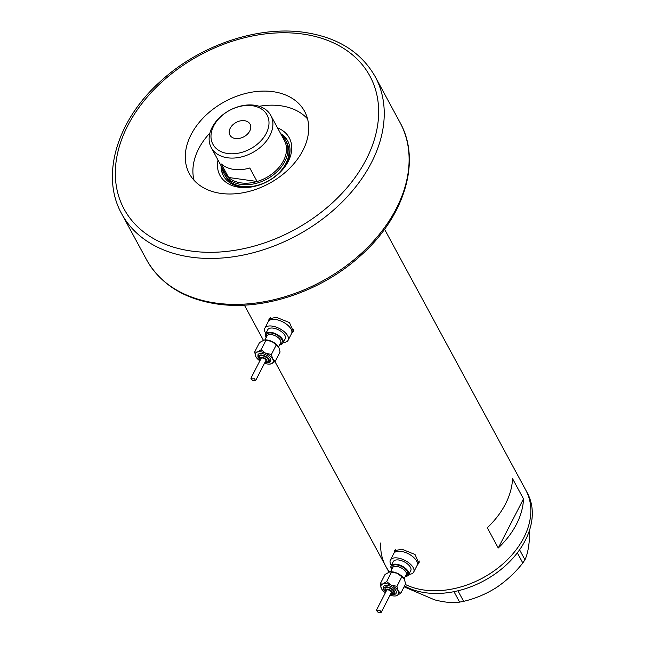 <?xml version="1.0" encoding="UTF-8"?>
<svg xmlns="http://www.w3.org/2000/svg" width="645" height="645" viewBox="0 0 645 645"><rect width="100%" height="100%" fill="white"/><g stroke="black" fill="none" stroke-linecap="round" stroke-linejoin="round"><path stroke-width="0.97" d="M408.849 574.34A13.102 6.394 -152.8 0 0 413.695 572.075L417.089 565.463A13.102 6.394 -152.8 0 0 413.372 557.159A13.102 6.394 -152.8 0 0 401.053 551.37A13.102 6.394 -152.8 0 0 393.789 553.483L395.772 549.613M413.695 572.075A13.102 6.394 -152.8 0 0 409.97 563.77A13.102 6.394 -152.8 0 0 397.651 557.981A13.102 6.394 -152.8 0 0 390.386 560.094L393.789 553.483A13.102 6.394 -152.8 0 1 401.053 551.37A13.102 6.394 -152.8 0 1 413.372 557.159A13.102 6.394 -152.8 0 1 417.089 565.463L419.097 561.561A13.102 6.394 -152.8 0 0 419.315 561.013M283.316 342.455A13.102 6.394 -152.8 0 0 288.162 340.189L291.556 333.578A13.102 6.394 -152.8 0 0 287.839 325.282A13.102 6.394 -152.8 0 0 275.52 319.485A13.102 6.394 -152.8 0 0 268.256 321.605L270.239 317.735M288.162 340.189A13.102 6.394 -152.8 0 0 284.437 331.893A13.102 6.394 -152.8 0 0 272.117 326.096A13.102 6.394 -152.8 0 0 264.853 328.216L268.256 321.605A13.102 6.394 -152.8 0 1 275.52 319.485A13.102 6.394 -152.8 0 1 287.839 325.282A13.102 6.394 -152.8 0 1 291.556 333.578L293.564 329.684A13.102 6.394 -152.8 0 0 293.781 329.127M417.371 564.907L418.847 563.246L415.017 554.474L401.827 549.169L394.571 550.765L394.313 552.467M395.006 550.161A13.65 6.66 -152.8 0 0 394.933 551.241M291.838 333.022L293.314 331.361L289.484 322.589L276.294 317.284L269.038 318.888L268.78 320.581M269.473 318.283A13.65 6.66 -152.8 0 0 269.4 319.364M487.273 527.739L498.246 548A79.698 56.639 -28.4 0 0 523.498 498.867L512.525 478.606A79.698 56.639 151.6 0 1 487.273 527.739M384.549 229.233L525.836 490.216A79.698 56.639 151.6 0 1 506.954 560.166A79.698 56.639 151.6 0 1 423.95 590.03A79.698 56.639 151.6 0 1 405.294 584.451A79.698 56.639 -28.4 0 0 484.597 576.92A79.698 56.639 -28.4 0 0 530.762 513.38A79.698 56.639 -28.4 0 0 525.836 490.216L527.296 492.917A79.698 56.639 -28.4 0 1 532.23 516.081A79.698 56.639 -28.4 0 1 484.629 580.419A79.698 56.639 -28.4 0 1 404.512 585.982M389.499 571.922A79.698 56.639 151.6 0 1 385.662 566.1A79.698 56.639 -28.4 0 0 389.499 571.922M498.246 548L523.498 498.867M292.709 331.337A13.65 6.66 -152.8 0 0 293.628 330.562M418.242 563.222A13.65 6.66 -152.8 0 0 419.161 562.44M380.735 542.929A79.698 56.639 -28.4 0 0 385.662 566.1L387.121 568.801A79.698 56.639 -28.4 0 0 389.08 572.034M519.564 549.798L524.966 559.771L522.813 562.964C515.444 572.438 506.575 580.677 496.215 587.684C485.774 594.198 474.905 598.745 463.626 601.334L459.635 602.116C452.75 603.148 444.389 602.382 434.553 599.826L404.399 586.966M522.813 562.964L517.33 552.846M457.926 590.796L463.626 601.334M459.635 602.116L453.983 591.667M529.642 529.811L529.472 538.301C528.827 547.597 527.328 554.756 524.966 559.771M277.543 127.895A39.41 28.009 151.6 0 1 286.251 164.822A39.41 28.009 151.6 0 1 238.892 187.227A39.41 28.009 151.6 0 1 218.018 160.121M221.114 165.838A36.572 25.994 -28.4 0 0 223.404 175.795A36.572 25.994 -28.4 0 0 240.972 186.784A36.572 25.994 -28.4 0 0 279.067 173.078A36.572 25.994 -28.4 0 0 287.726 140.973A36.572 25.994 -28.4 0 0 280.639 133.612M224.258 173.94L225.355 175.964A34.935 24.824 -28.4 0 0 242.141 186.453A34.935 24.824 -28.4 0 0 278.527 173.368A34.935 24.824 -28.4 0 0 286.799 142.698L285.703 140.674A34.935 24.824 151.6 0 1 277.431 171.336A34.935 24.824 151.6 0 1 241.045 184.43A34.935 24.824 151.6 0 1 224.258 173.94A34.935 24.824 151.6 0 1 222.291 168.006M221.63 166.781A36.572 25.994 -28.4 0 0 223.67 176.27M307.544 118.865A65.508 46.553 -28.4 0 0 280.752 105.772A65.508 46.553 -28.4 0 0 259.201 106.296M209.956 132.951A65.508 46.553 -28.4 0 0 194.056 180.31M287.976 141.448A36.572 25.994 -28.4 0 0 281.147 134.555M227.709 153.518A30.791 21.882 -28.4 0 0 266.272 133.313A30.791 21.882 -28.4 0 0 252.276 105.707A30.791 21.882 -28.4 0 0 213.713 125.912A30.791 21.882 -28.4 0 0 227.709 153.518M254.517 105.232A33.846 24.05 151.6 0 1 270.779 115.391A33.846 24.05 151.6 0 1 262.757 145.101A33.846 24.05 151.6 0 1 227.508 157.783A33.846 24.05 151.6 0 1 211.254 147.616A33.846 24.05 151.6 0 1 219.268 117.906A33.846 24.05 151.6 0 1 254.517 105.232M244.568 120.712A11.465 8.143 -28.4 0 0 232.627 125.009A11.465 8.143 -28.4 0 0 229.91 135.071A11.465 8.143 -28.4 0 0 235.417 138.514A11.465 8.143 -28.4 0 0 247.358 134.216A11.465 8.143 -28.4 0 0 250.075 124.154A11.465 8.143 -28.4 0 0 244.568 120.712M211.254 147.616L224.855 172.739A33.846 24.05 -28.4 0 0 228.628 177.488L221.316 163.983A33.846 24.05 -28.4 0 0 233.796 169.401A33.846 24.05 -28.4 0 0 249.792 167.99L257.105 181.495A33.846 24.05 -28.4 0 0 284.381 140.521L270.779 115.391M241.109 182.906A33.846 24.05 -28.4 0 0 257.105 181.495L228.628 177.488A33.846 24.05 -28.4 0 0 241.109 182.906M281.817 135.781A34.935 24.824 151.6 0 1 285.703 140.674M273.125 91.687A65.508 46.553 -28.4 0 0 204.9 116.229A65.508 46.553 -28.4 0 0 189.388 173.723A65.508 46.553 -28.4 0 0 220.848 193.395A65.508 46.553 -28.4 0 0 289.081 168.853A65.508 46.553 -28.4 0 0 304.593 111.359A65.508 46.553 -28.4 0 0 273.125 91.687M390.459 594.359L391.7 594.617C394.506 594.682 395.99 594.166 396.151 593.061A7.095 3.459 -152.8 0 0 394.135 588.562A7.095 3.459 -152.8 0 0 387.468 585.426A7.095 3.459 -152.8 0 0 383.533 586.571L383.461 588.95L385.799 591.957M390.531 594.11C392.894 593.981 393.974 593.577 393.772 592.908A4.91 2.395 -152.8 0 0 392.378 589.796A4.91 2.395 -152.8 0 0 387.758 587.627A4.91 2.395 -152.8 0 0 385.041 588.417L385.92 591.723M390.064 595.125A9.828 4.797 -152.8 0 0 393.136 595.899A9.828 4.797 -152.8 0 0 395.861 595.924A9.828 4.797 -152.8 0 0 396.885 595.674A9.828 4.797 -152.8 0 0 398.231 590.997A9.828 4.797 -152.8 0 0 391.184 585.144A9.828 4.797 -152.8 0 0 382.799 583.967A9.828 4.797 -152.8 0 0 381.372 588.474A9.828 4.797 -152.8 0 0 381.453 588.635A9.828 4.797 -152.8 0 0 385.404 592.731M395.861 595.924L400.739 593.327L398.231 590.997L396.933 586.313L391.184 585.144L386.645 581.621L382.799 583.967L380.163 583.951L381.453 588.635M381.066 612.629L391.305 592.715A2.62 1.282 -152.8 0 0 390.556 591.054A2.62 1.282 -152.8 0 0 388.097 589.893A2.62 1.282 -152.8 0 0 386.637 590.32L376.454 610.138L377.373 610.742L380.179 610.662L381.066 612.629L378.123 612.363L376.559 610.589M380.163 583.951L385.049 574.445L389.782 571.865L397.288 573.276A9.828 4.797 -152.8 0 0 392.652 571.873A9.828 4.797 -152.8 0 0 389.919 571.841A9.828 4.797 -152.8 0 0 389.83 571.857M405.278 576.493A9.828 4.797 -152.8 0 0 408.599 574.816A9.828 4.797 -152.8 0 0 405.81 568.592A9.828 4.797 -152.8 0 0 396.57 564.246A9.828 4.797 -152.8 0 0 391.12 565.834A9.828 4.797 -152.8 0 0 391.684 569.511M408.599 574.816L410.776 570.575A9.828 4.797 -152.8 0 0 407.987 564.351A9.828 4.797 -152.8 0 0 398.747 560.005A9.828 4.797 -152.8 0 0 393.297 561.593L391.12 565.834M396.933 586.313L401.819 576.799L397.288 573.276A9.828 4.797 27.2 0 1 404.326 579.129L405.624 583.822L400.739 593.327M390.386 560.094A13.102 6.394 -152.8 0 0 391.37 565.351M401.819 576.799L404.326 579.129M386.645 581.621L391.531 572.115M264.926 362.474L266.167 362.732C268.973 362.796 270.457 362.28 270.618 361.184A7.095 3.459 -152.8 0 0 268.602 356.685A7.095 3.459 -152.8 0 0 261.935 353.549A7.095 3.459 -152.8 0 0 258 354.694L257.927 357.072L260.266 360.079M264.998 362.232C267.361 362.095 268.441 361.7 268.239 361.031A4.91 2.395 -152.8 0 0 266.845 357.919A4.91 2.395 -152.8 0 0 262.225 355.742A4.91 2.395 -152.8 0 0 259.508 356.54L260.387 359.837M264.531 363.24A9.828 4.797 -152.8 0 0 267.602 364.014A9.828 4.797 -152.8 0 0 270.328 364.046A9.828 4.797 -152.8 0 0 271.351 363.788A9.828 4.797 -152.8 0 0 272.698 359.12A9.828 4.797 -152.8 0 0 265.651 353.267A9.828 4.797 -152.8 0 0 257.266 352.081A9.828 4.797 -152.8 0 0 255.839 356.596A9.828 4.797 -152.8 0 0 255.92 356.758A9.828 4.797 -152.8 0 0 259.87 360.845M270.328 364.046L275.205 361.45L272.698 359.12L271.4 354.428L265.651 353.267L261.112 349.735L257.266 352.081L254.63 352.065L255.92 356.758M255.533 380.744L265.772 360.829A2.62 1.282 -152.8 0 0 265.022 359.168A2.62 1.282 -152.8 0 0 262.563 358.007A2.62 1.282 -152.8 0 0 261.104 358.435L250.921 378.252L251.84 378.865L254.646 378.776L255.533 380.744L252.59 380.477L251.026 378.704M254.63 352.065L259.516 342.56L264.248 339.988L271.755 341.399A9.828 4.797 -152.8 0 0 267.119 339.988A9.828 4.797 -152.8 0 0 264.386 339.963A9.828 4.797 -152.8 0 0 264.297 339.98M279.745 344.615A9.828 4.797 -152.8 0 0 283.066 342.93A9.828 4.797 -152.8 0 0 280.277 336.706A9.828 4.797 -152.8 0 0 271.037 332.36A9.828 4.797 -152.8 0 0 265.587 333.949A9.828 4.797 -152.8 0 0 266.151 337.625M283.066 342.93L285.243 338.698A9.828 4.797 -152.8 0 0 282.454 332.473A9.828 4.797 -152.8 0 0 273.214 328.128A9.828 4.797 -152.8 0 0 267.764 329.716L265.587 333.949M271.4 354.428L276.286 344.922L271.755 341.399A9.828 4.797 27.2 0 1 278.793 347.252L280.091 351.944L275.205 361.45M264.853 328.216A13.102 6.394 -152.8 0 0 265.837 333.473M276.286 344.922L278.793 347.252M261.112 349.735L265.998 340.229M121.72 213.85C100.128 175.577 117.221 119.639 160.944 80.964C199.918 45.158 258.242 25.389 304.819 32.427C337.77 37.442 361.224 52.181 375.18 76.634A144.109 102.41 151.6 0 1 341.044 203.127A144.109 102.41 151.6 0 1 190.952 257.129A144.109 102.41 151.6 0 1 121.72 213.85L146.584 259.782A144.109 102.41 -28.4 0 0 215.817 303.061A144.109 102.41 -28.4 0 0 365.917 249.059A144.109 102.41 -28.4 0 0 400.045 122.566C421.637 160.839 404.544 216.793 360.805 255.468C321.831 291.266 263.523 311.027 216.946 303.989C184.002 298.974 160.549 284.235 146.584 259.782M191.226 251.034A139.739 99.306 -28.4 0 0 366.271 159.331A139.739 99.306 -28.4 0 0 302.747 34.048A139.739 99.306 -28.4 0 0 127.71 125.751A139.739 99.306 -28.4 0 0 191.226 251.034M392.12 568.664A8.732 4.257 27.2 0 1 396.933 564.923A8.732 4.257 27.2 0 1 406.487 570.156A8.732 4.257 27.2 0 1 405.713 575.654M404.117 578.767L406.221 574.663A7.643 3.725 -152.8 0 0 404.052 569.825A7.643 3.725 -152.8 0 0 396.869 566.439A7.643 3.725 -152.8 0 0 392.628 567.681L390.523 571.776M390.531 594.206A6.007 2.927 -152.8 0 0 391.418 594.384A6.007 2.927 -152.8 0 0 394.53 591.384A6.007 2.927 -152.8 0 0 387.395 586.95A6.007 2.927 -152.8 0 0 385.871 591.812M390.685 593.916A3.822 1.862 -152.8 0 0 392.136 591.812A3.822 1.862 -152.8 0 0 387.693 589.151A3.822 1.862 -152.8 0 0 386.016 591.521M266.587 336.787A8.732 4.257 27.2 0 1 271.4 333.038A8.732 4.257 27.2 0 1 280.954 338.27A8.732 4.257 27.2 0 1 280.18 343.769M278.584 346.881L280.688 342.785A7.643 3.725 -152.8 0 0 278.519 337.94A7.643 3.725 -152.8 0 0 271.335 334.561A7.643 3.725 -152.8 0 0 267.094 335.795L264.99 339.899M264.998 362.329A6.007 2.927 -152.8 0 0 265.885 362.498A6.007 2.927 -152.8 0 0 268.997 359.507A6.007 2.927 -152.8 0 0 261.862 355.072A6.007 2.927 -152.8 0 0 260.338 359.934M265.151 362.038A3.822 1.862 -152.8 0 0 266.603 359.926A3.822 1.862 -152.8 0 0 262.16 357.266A3.822 1.862 -152.8 0 0 260.483 359.644M244.374 305.117L263.378 340.213M274.972 361.627L385.662 566.1M375.18 76.634L400.045 122.566"/></g></svg>
